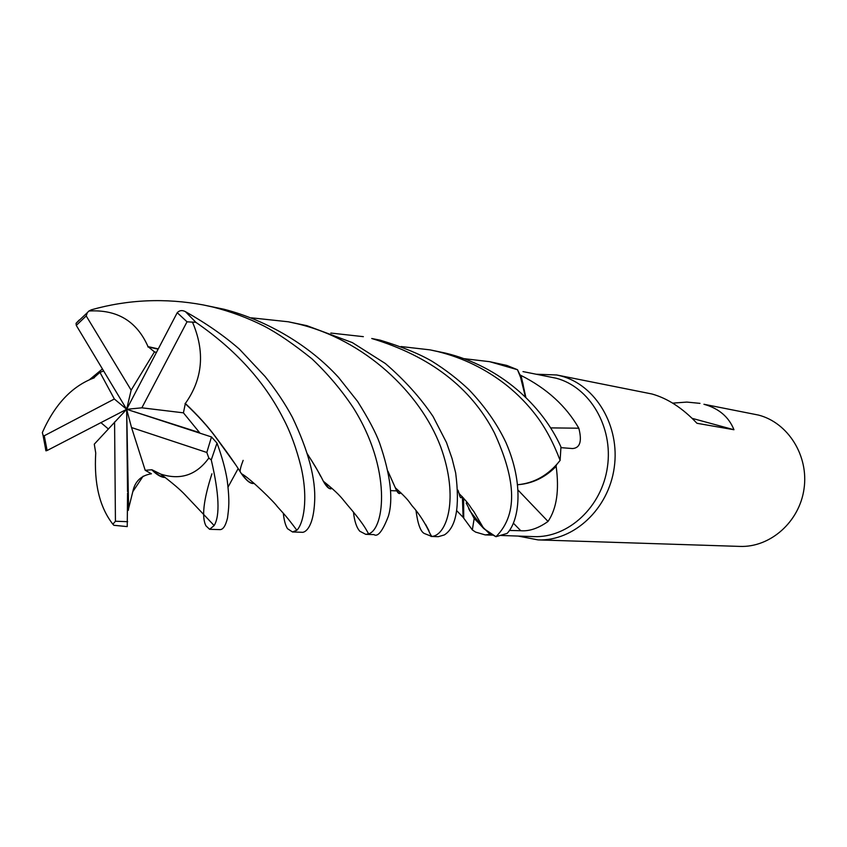 <?xml version="1.0" encoding="UTF-8"?>
<svg xmlns="http://www.w3.org/2000/svg" width="847" height="847" viewBox="0 0 847 847"><rect width="100%" height="100%" fill="white"/><g stroke="black" fill="none" stroke-linecap="round" stroke-linejoin="round"><path stroke-width="1.27" d="M501.032 535.463L533.737 536.617C568.273 538.078 601.931 506.93 607.458 466.866C613.334 426.856 589.756 386.994 556.193 378.228L522.991 371.589M466.168 503.002L474.172 518.533L490.074 534.319L485.172 534.902L475.569 532.085L472.34 529.915L463.108 517.316L456.745 510.72M518.078 536.066L538.046 539.899C573.8 541.307 608.58 509.026 614.234 467.576C620.248 426.179 595.78 385.025 561.032 375.983L556.68 374.967L536.596 374.236M538.046 539.899L739.886 546.41C770.315 547.575 799.483 521.858 804.036 488.793C808.896 455.792 788.081 422.695 758.531 415.083L703.942 404.273C718.785 408.381 728.801 416.872 733.957 429.736L692.115 418.344M733.957 429.736L696.954 423.288C682.703 408.19 667.711 398.418 651.968 393.993L556.68 374.967M672.687 403.13L686.843 402.081L699.982 403.363M550.603 427.894L578.808 428.201C582.175 441.255 580.068 448.042 572.508 448.55L560.958 447.65M525.839 397.381L521.053 375.475C546.876 388.508 566.135 406.084 578.808 428.201M521.053 375.475L519.931 374.808L525.436 396.989M401.076 346.55L430.011 349.864L437.835 351.59C463.087 357.847 485.998 369.08 506.591 385.279C517.983 394.395 528.02 404.707 536.68 416.237C545.669 428.222 553.483 442.939 560.121 460.397L560.058 460.482C548.496 475.093 534.372 483.171 517.655 484.728C534.33 483.192 548.464 475.114 560.058 460.482L556.426 464.865M463.69 358.62L489.64 361.68L517.496 369.726L522.779 382.78L525.415 396.968L522.79 382.802L517.538 369.811L519.942 374.808M463.616 498.089L463.722 518.163M490.074 534.319L491.345 534.161L483.817 528.613L495.887 536.67L491.345 534.161M469.672 510.656L483.828 528.613M518.163 490.212L548.03 521.445C538.364 528.337 529.269 531.429 520.757 530.73L509.555 530.444M517.665 484.749L521.456 484.325C534.499 482.578 546.061 476.586 556.14 466.348C559.401 490.254 556.691 508.624 548.03 521.445M556.14 466.348L556.415 464.876C546.4 475.739 534.743 482.229 521.456 484.325M468.666 508.698L475.347 519.529L483.817 528.613L475.347 519.529L468.666 508.698M292.586 531.98L301.701 532.265C304.264 532.996 313.316 529.237 314.639 501.509C315.889 479.106 308.477 451.049 292.395 417.317C285.068 403.638 275.995 390.065 265.185 376.597L239.447 349.176C224.148 335.825 206.16 323.321 185.472 311.675C182.232 309.97 179.49 310.309 177.235 312.691L126.658 409.302L141.862 407.82L187.028 321.807L195.89 322.347C235.381 349.451 264.55 381.574 283.374 418.714C290.5 432.129 296.408 448.285 301.108 467.184C308.467 499.243 303.554 523.446 296.863 530.254L292.511 531.969L287.535 528.708C285.492 525.585 284.073 520.429 283.3 513.25M517.496 369.726L506.834 365.428L489.587 361.669M209.738 529.301L220.04 529.629C223.153 529.566 225.651 525.68 227.515 517.983C228.648 508.676 229.982 502.155 227.144 479.804C225.366 468.952 221.988 456.713 217.001 443.087L211.485 436.936L126.658 409.302L199.606 432.648L183.428 412.838L185.345 403.479C202.835 378.853 205.196 351.706 192.438 322.04M127.537 491.599L126.658 409.302L94.282 444.177L95.732 452.965C93.911 483.51 99.618 507.268 112.873 524.229L113.89 525.309L127.23 526.601L127.558 493.06C127.77 508.518 128.119 513.642 128.606 508.433L132.82 491.631C134.906 481.392 141.1 475.442 151.412 473.78L145.208 470.307L151.931 469.757L160.697 474.087C180.443 480.461 196.483 475.114 208.828 458.036L211.263 459.91C219.172 493.865 220.125 515.749 214.143 525.563L209.622 529.301L205.98 525.881C201.491 517.348 203.471 499.984 211.93 473.791M560.121 460.397L560.958 446.951C542.207 405.205 499.942 366.137 445.342 353.072L430.911 350.044M156.293 352.394L154.461 351.876L148.024 346.624C136.833 321.193 117.13 309.324 88.914 311.008L91.508 309.748C128.109 299.499 165.334 297.89 203.185 304.92L212.915 307.048C230.829 311.58 247.917 317.943 264.179 326.137C277.848 333.326 293.793 344.242 312.003 358.884C327.895 373.972 341.606 390.192 353.146 407.555C391.97 468.984 384.612 529.068 368.604 533.896L365.766 534.341L359.795 531.217C356.523 527.512 354.417 521.106 353.453 512.012M365.766 534.341L373.94 534.605C377.815 537.252 382.622 531.122 388.371 516.215C393.442 499.296 390.541 474.934 379.647 443.15C375.899 432.796 368.561 418.894 357.614 401.457L338.62 377.497C310.129 346.116 267.694 320.42 223.746 309.197L203.185 304.92M495.961 536.702L507.131 533.398C519.275 520.566 524.272 484.505 505.903 442.452C497.168 423.987 484.855 406.401 468.963 389.715C457.793 379.16 445.48 369.684 432.012 361.267C419.318 353.845 402.029 346.804 380.155 340.166L371.738 338.504C430.16 356.142 471.048 387.598 494.404 432.87C513.981 475.622 519.91 512.795 495.961 536.702L483.817 528.613L473.801 511.482C469.132 505.945 471.535 506.368 459.074 493.505C460.069 497.972 461.033 498.925 461.975 496.353M330.828 333.051L363.363 336.661M251.474 317.837L288.319 321.786L297.318 323.766C364.623 339.605 420.292 392.796 440.62 446.644C459.603 498.798 446.57 535.632 431.779 536.437L424.252 533.462C420.504 531.535 417.762 523.944 416.015 510.688M425.533 524.282L428.953 530.741M430.996 536.447L438.301 536.68L444.336 534.933C456.226 527.416 459.995 506.75 455.665 472.933L452.076 458.629L446.507 442.579L433.092 416.533C420.472 397.751 404.548 380.07 385.332 363.501L352.363 342.612L306.836 325.65L288.319 321.786M89.676 379.53L102.339 369.038M185.345 403.479C197.997 415.401 208.415 426.994 216.61 438.238C228.065 453.484 236.313 465.278 241.374 473.632C246.498 480.927 250.754 484.188 254.153 483.393M185.048 403.458C197.88 415.506 208.309 427.026 216.324 438.026L235.286 464.23M241.543 473.759L245.725 478.83C248.827 482.197 251.548 483.637 253.878 483.171M103.556 371.039L99.946 372.331L93.509 378.101C71.783 386.423 54.727 404.57 42.35 432.552L42.361 432.584M93.509 378.101L94.324 377.762M387.947 471.218L395.316 487.766C397.465 493.092 399.286 494.733 400.79 492.689M387.99 471.43L393.919 484.653M395.38 487.819L398.598 493.06L400.695 492.594M79.184 320.05L76.061 323.321L76.272 325.396L126.658 409.302L114.356 399.001L44.256 435.771L43.038 435.284L42.35 432.552M164.858 477.2L159.617 475.675L153.688 471.398M152.037 470.053C157.066 475.029 161.459 477.507 165.25 477.496M457.994 490.275L458.809 492.732M459.085 493.515L459.921 495.855M100.984 422.695L108.257 428.889M45.579 449.344L45.939 450.837L47.294 450.424L126.658 409.302L131.147 390.16L86.214 315.942L87.294 312.702L88.914 311.008M457.994 490.191L459.074 493.505M147.865 346.899L158.008 349.112M307.323 453.981C313.284 462.896 317.699 470.318 320.579 476.247M323.438 481.297L328.35 487.65L329.801 488.507L331.855 488.253M148.024 346.624L158.135 348.848M307.239 453.685C314.883 465.617 320.24 474.786 323.321 481.212C326.826 487.47 329.727 489.862 332.024 488.401M183.428 412.838L141.862 407.82M99.946 372.331L114.356 399.001M114.578 421.975L115.436 521.244L112.873 524.229M128.606 508.433L126.658 409.302L131.539 427.555L145.208 470.307M154.461 351.876L131.147 390.16M131.539 427.555L206.816 452.467L208.828 458.026M513.409 523.202L520.757 530.73M195.89 322.347L185.472 311.675M211.263 459.91L217.001 443.087M113.826 525.278L127.23 526.601M228.097 486.972L238.102 468.687M132.82 491.631L143.143 476.183M115.436 521.244L127.632 521.688M44.256 435.771L47.114 450.509M187.028 321.807L177.235 312.691M206.816 452.467L211.485 436.936M86.214 315.942L76.272 325.396M472.34 529.926L474.172 518.533M462.388 496.776L463.108 517.316M485.373 534.902L493.07 535.177M241.374 473.632C250.341 478.407 275.148 503.002 277.181 506.421C283.586 513.684 285.968 515.59 296.863 530.254M243.163 460.355C241.162 465.384 240.135 469.164 240.093 471.694M395.316 487.766C409.217 500.323 408.741 501.583 412.129 505.839C419.244 513.758 425.321 523.234 430.361 534.277L431.779 536.437M390.605 490.625L396.936 490.9M214.143 525.553L184.942 494.669C180.273 489.682 172.195 482.822 160.697 474.087M368.614 533.885C365.809 528.941 363.532 523.658 346.698 504.092C340.43 496.363 338.165 493.219 323.321 481.212M45.939 450.837L43.038 435.284M76.061 323.321L87.294 312.702"/></g></svg>

